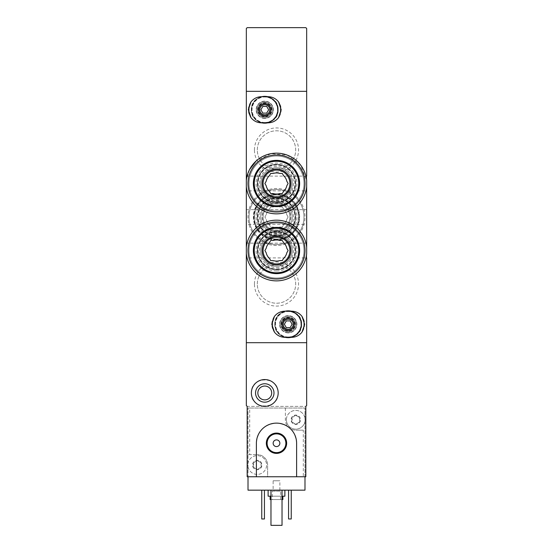 <?xml version="1.0" encoding="UTF-8"?>
<svg xmlns="http://www.w3.org/2000/svg" width="553" height="553" viewBox="0 0 553 553"><rect width="100%" height="100%" fill="white"/><g stroke="black" fill="none" stroke-linecap="round" stroke-linejoin="round"><path stroke-width="0.41" stroke-dasharray="2.77 2.07" d="M246.334 186.679C247.661 201.741 261.32 214.073 276.479 213.824C291.68 214.101 305.311 201.721 306.666 186.679L306.666 180.313L300.549 165.008L287.401 155.193L270.935 153.679L256.191 160.971M249.493 169.695L246.334 180.313M246.334 253.709C247.668 268.799 261.334 281.097 276.486 280.855C291.666 281.104 305.291 268.827 306.666 253.709L306.666 247.343C305.332 232.253 291.666 219.956 276.514 220.198C261.334 219.942 247.709 232.225 246.334 247.343M254.449 149.981A22.051 22.051 0 0 1 287.525 130.888A22.051 22.051 0 0 1 287.525 169.073A22.051 22.051 0 0 1 254.449 149.981M254.449 217.011A22.051 22.051 0 0 1 287.525 197.919A22.051 22.051 0 0 1 287.525 236.103A22.051 22.051 0 0 1 254.449 217.011M254.449 284.042A22.051 22.051 0 0 1 287.525 264.949A22.051 22.051 0 0 1 287.525 303.134A22.051 22.051 0 0 1 254.449 284.042M249.686 408.045L304.986 408.045L248.014 408.045L248.014 476.755L247.177 476.755L247.177 406.372L305.823 406.372L306.666 405.536L306.666 342.694L246.334 342.694L246.334 28.486L247.177 27.65L305.823 27.65L306.666 28.486L306.666 91.328L246.334 91.328L306.666 91.328L306.666 342.694L246.334 342.694L246.334 405.536L247.177 406.372L305.823 406.372L305.823 476.755L267.617 476.755L267.617 465.025A10.389 10.389 0 0 0 257.228 454.635A10.389 10.389 0 0 1 267.617 465.025L267.617 476.755L304.986 476.755L304.986 490.158L248.014 490.158L248.014 454.635L257.228 454.635L248.014 454.635L248.014 408.045L249.686 408.045L249.686 454.635M254.449 250.523A22.051 22.051 0 0 1 276.5 228.479A22.051 22.051 0 0 1 298.551 250.523A22.051 22.051 0 0 1 276.5 272.574A22.051 22.051 0 0 1 254.449 250.523M254.449 183.492A22.051 22.051 0 0 1 276.5 161.448A22.051 22.051 0 0 1 298.551 183.492A22.051 22.051 0 0 1 276.5 205.543A22.051 22.051 0 0 1 254.449 183.492M246.334 243.154L246.334 257.898L246.334 243.154L306.666 243.154L306.666 257.898L246.334 257.898M246.334 176.124L246.334 190.868L246.334 176.124L306.666 176.124L306.666 190.868L246.334 190.868M251.366 109.764C250.557 127.01 278.85 127.121 278.173 109.764C278.885 92.434 250.55 92.482 251.366 109.764A13.403 13.403 0 0 1 271.475 98.151A13.403 13.403 0 0 1 271.475 121.37A13.403 13.403 0 0 1 251.366 109.764M274.827 324.258C274.136 341.623 302.436 341.498 301.634 324.265C302.47 307.039 274.15 306.874 274.827 324.258A13.403 13.403 0 0 1 294.936 312.652A13.403 13.403 0 0 1 294.936 335.871A13.403 13.403 0 0 1 274.827 324.258M246.334 209.635L306.666 209.635L306.666 224.387L246.334 224.387L246.334 209.635L246.334 224.387M279.853 324.258A8.378 8.378 0 0 1 292.419 317A8.378 8.378 0 0 1 292.419 331.517A8.378 8.378 0 0 1 279.853 324.258M281.304 324.258A6.926 6.926 0 0 1 291.694 318.258A6.926 6.926 0 0 1 291.694 330.259A6.926 6.926 0 0 1 281.304 324.258A6.926 6.926 0 0 1 291.694 318.258A6.926 6.926 0 0 1 291.694 330.259A6.926 6.926 0 0 1 281.304 324.258M295.682 250.523A19.182 19.182 0 0 0 266.912 233.919A19.182 19.182 0 0 0 266.912 267.134A19.182 19.182 0 0 0 295.682 250.523A19.182 19.182 0 0 0 266.912 233.919A19.182 19.182 0 0 0 266.912 267.134A19.182 19.182 0 0 0 295.682 250.523M295.682 183.492A19.182 19.182 0 0 0 266.912 166.888A19.182 19.182 0 0 0 266.912 200.103A19.182 19.182 0 0 0 295.682 183.492A19.182 19.182 0 0 0 266.912 166.888A19.182 19.182 0 0 0 266.912 200.103A19.182 19.182 0 0 0 295.682 183.492M256.392 109.764A8.378 8.378 0 0 1 268.958 102.505A8.378 8.378 0 0 1 268.958 117.022A8.378 8.378 0 0 1 256.392 109.764M257.843 109.764A6.926 6.926 0 0 1 268.233 103.764A6.926 6.926 0 0 1 268.233 115.764A6.926 6.926 0 0 1 257.843 109.764A6.926 6.926 0 0 1 268.233 103.764A6.926 6.926 0 0 1 268.233 115.764A6.926 6.926 0 0 1 257.843 109.764M257.318 284.042A19.182 19.182 0 0 1 286.088 267.431A19.182 19.182 0 0 1 286.088 300.652A19.182 19.182 0 0 1 257.318 284.042A19.182 19.182 0 0 1 286.088 267.431A19.182 19.182 0 0 1 286.088 300.652A19.182 19.182 0 0 1 257.318 284.042M257.318 217.011A19.182 19.182 0 0 1 286.088 200.4A19.182 19.182 0 0 1 286.088 233.622A19.182 19.182 0 0 1 257.318 217.011A19.182 19.182 0 0 1 286.088 200.4A19.182 19.182 0 0 1 286.088 233.622A19.182 19.182 0 0 1 257.318 217.011M257.318 149.981A19.182 19.182 0 0 1 286.088 133.37A19.182 19.182 0 0 1 286.088 166.591A19.182 19.182 0 0 1 257.318 149.981A19.182 19.182 0 0 1 286.088 133.37A19.182 19.182 0 0 1 286.088 166.591A19.182 19.182 0 0 1 257.318 149.981M279.721 227.062A10.555 10.555 0 0 1 273.279 227.062A10.555 10.555 0 0 0 279.721 227.062L282.306 227.062L283.599 224.829A10.555 10.555 0 0 0 286.82 219.251A10.555 10.555 0 0 1 283.599 224.829L282.306 227.062L279.721 227.062M283.599 209.193A10.555 10.555 0 0 1 286.82 214.771A10.555 10.555 0 0 0 283.599 209.193L282.306 206.953L279.721 206.953A10.555 10.555 0 0 0 273.279 206.953A10.555 10.555 0 0 1 279.721 206.953L282.306 206.953L283.599 209.193M266.18 214.771A10.555 10.555 0 0 1 269.401 209.193A10.555 10.555 0 0 0 266.18 214.771L264.887 217.011L266.18 219.251A10.555 10.555 0 0 0 269.401 224.829L270.694 227.062L273.279 227.062L270.694 227.062L269.401 224.829A10.555 10.555 0 0 1 266.18 219.251L264.887 217.011L266.18 214.771M276.5 239.967A22.956 22.956 0 0 1 256.62 205.529A22.956 22.956 0 0 1 296.38 205.529A22.956 22.956 0 0 1 276.5 239.967A22.956 22.956 0 0 0 299.456 217.011A22.956 22.956 0 0 0 276.5 194.055A22.956 22.956 0 0 0 253.544 217.011A22.956 22.956 0 0 0 276.5 239.967M276.5 237.458A20.447 20.447 0 0 1 258.797 206.787A20.447 20.447 0 0 1 294.203 206.787A20.447 20.447 0 0 1 276.5 237.458M276.5 236.117A19.106 19.106 0 0 1 259.958 207.458A19.106 19.106 0 0 1 293.042 207.458A19.106 19.106 0 0 1 276.5 236.117A19.106 19.106 0 0 1 259.958 207.458A19.106 19.106 0 0 1 293.042 207.458A19.106 19.106 0 0 1 276.5 236.117A19.106 19.106 0 0 1 259.958 207.458A19.106 19.106 0 0 1 293.042 207.458A19.106 19.106 0 0 1 276.5 236.117A19.106 19.106 0 0 1 259.958 207.458A19.106 19.106 0 0 1 293.042 207.458A19.106 19.106 0 0 1 276.5 236.117M276.5 235.447A18.436 18.436 0 0 1 260.539 207.797A18.436 18.436 0 0 1 292.461 207.797A18.436 18.436 0 0 1 276.5 235.447M276.5 235.64A18.629 18.629 0 0 1 260.366 207.693A18.629 18.629 0 0 1 292.634 207.693A18.629 18.629 0 0 1 276.5 235.64M276.5 232.765A15.754 15.754 0 0 1 262.862 209.138A15.754 15.754 0 0 1 290.138 209.138A15.754 15.754 0 0 1 276.5 232.765A15.754 15.754 0 0 1 262.862 209.138A15.754 15.754 0 0 1 290.138 209.138A15.754 15.754 0 0 1 276.5 232.765A15.754 15.754 0 0 1 262.862 209.138A15.754 15.754 0 0 1 290.138 209.138A15.754 15.754 0 0 1 276.5 232.765M276.5 240.133A23.122 23.122 0 0 1 256.474 205.446A23.122 23.122 0 0 1 296.526 205.446A23.122 23.122 0 0 1 276.5 240.133A23.122 23.122 0 0 1 256.474 205.446A23.122 23.122 0 0 1 296.526 205.446A23.122 23.122 0 0 1 276.5 240.133A23.122 23.122 0 0 1 256.474 205.446A23.122 23.122 0 0 1 296.526 205.446A23.122 23.122 0 0 1 276.5 240.133M276.5 231.424A14.413 14.413 0 0 1 264.016 209.808A14.413 14.413 0 0 1 288.984 209.808A14.413 14.413 0 0 1 276.5 231.424M276.5 245.497A28.486 28.486 0 0 1 251.829 202.764A28.486 28.486 0 0 1 301.171 202.764A28.486 28.486 0 0 1 276.5 245.497A28.486 28.486 0 0 1 251.829 202.764A28.486 28.486 0 0 1 301.171 202.764A28.486 28.486 0 0 1 276.5 245.497A28.486 28.486 0 0 1 252.368 201.873A28.486 28.486 0 0 1 301.426 203.221A28.486 28.486 0 0 1 276.5 245.497A28.486 28.486 0 0 1 251.829 202.764A28.486 28.486 0 0 1 301.171 202.764A28.486 28.486 0 0 1 276.5 245.497M276.5 244.495A27.484 27.484 0 0 1 252.7 203.269A27.484 27.484 0 0 1 300.3 203.269A27.484 27.484 0 0 1 276.5 244.495A27.484 27.484 0 0 1 253.032 202.709A27.484 27.484 0 0 1 300.459 203.552A27.484 27.484 0 0 1 276.5 244.495A27.484 27.484 0 0 1 252.7 203.269A27.484 27.484 0 0 1 300.3 203.269A27.484 27.484 0 0 1 276.5 244.495A27.484 27.484 0 0 1 252.7 203.269A27.484 27.484 0 0 1 300.3 203.269A27.484 27.484 0 0 1 276.5 244.495M276.5 236.186A19.182 19.182 0 0 1 267.977 199.827A19.182 19.182 0 0 1 293.684 225.534A19.182 19.182 0 0 1 276.5 236.186M276.5 231.258A14.247 14.247 0 0 1 262.426 214.813A14.247 14.247 0 0 1 280.841 203.442A14.247 14.247 0 0 1 276.5 231.258M276.5 239.062A22.051 22.051 0 0 1 266.214 197.511A22.051 22.051 0 0 1 296 227.297A22.051 22.051 0 0 1 276.5 239.062A22.051 22.051 0 0 1 257.408 205.986A22.051 22.051 0 0 1 295.592 205.986A22.051 22.051 0 0 1 276.5 239.062M286.82 219.251L288.113 217.011L286.82 214.771L288.113 217.011L286.82 219.251M273.279 206.953L270.694 206.953L269.401 209.193L270.694 206.953L273.279 206.953M276.5 230.414A13.403 13.403 0 0 1 264.887 210.306A13.403 13.403 0 0 1 288.113 210.306A13.403 13.403 0 0 1 276.5 230.414A13.403 13.403 0 0 1 264.887 210.306A13.403 13.403 0 0 1 288.113 210.306A13.403 13.403 0 0 1 276.5 230.414A13.403 13.403 0 0 1 264.887 210.306A13.403 13.403 0 0 1 288.113 210.306A13.403 13.403 0 0 1 276.5 230.414M253.336 463.829L253.336 466.22A0.94 0.94 0 0 0 254.249 467.797L256.316 468.992A1.645 1.645 0 0 0 254.249 467.797L253.163 467.368A4.694 4.694 0 0 1 257.228 460.331A4.694 4.694 0 0 1 261.293 467.368A4.694 4.694 0 0 1 253.163 467.368L253.336 466.22A1.645 1.645 0 0 0 253.336 463.829L253.163 462.674L254.249 462.246A0.94 0.94 0 0 0 253.336 463.829M256.316 461.05L254.249 462.246A1.645 1.645 0 0 0 256.316 461.05L257.228 460.331L258.14 461.05A0.94 0.94 0 0 0 256.316 461.05M260.207 462.246L258.14 461.05A1.645 1.645 0 0 0 260.207 462.246L261.293 462.674L261.127 463.829A0.94 0.94 0 0 0 260.207 462.246M261.127 466.22L261.127 463.829A1.645 1.645 0 0 0 261.127 466.22L261.293 467.368L260.207 467.797A0.94 0.94 0 0 0 261.127 466.22M258.14 468.992L260.207 467.797A1.645 1.645 0 0 0 258.14 468.992L257.228 469.718L256.316 468.992A0.94 0.94 0 0 0 258.14 468.992M291.873 418.58L291.873 420.971A0.94 0.94 0 0 0 292.793 422.554L294.86 423.75A1.645 1.645 0 0 0 292.793 422.554L291.708 422.126A4.694 4.694 0 0 1 295.772 415.082A4.694 4.694 0 0 1 299.837 422.126A4.694 4.694 0 0 1 291.708 422.126L291.873 420.971A1.645 1.645 0 0 0 291.873 418.58L291.708 417.432L292.793 417.003A0.94 0.94 0 0 0 291.873 418.58M294.86 415.808L292.793 417.003A1.645 1.645 0 0 0 294.86 415.808L295.772 415.082L296.685 415.808A0.94 0.94 0 0 0 294.86 415.808M298.751 417.003L296.685 415.808A1.645 1.645 0 0 0 298.751 417.003L299.837 417.432L299.664 418.58A0.94 0.94 0 0 0 298.751 417.003M299.664 420.971L299.664 418.58A1.645 1.645 0 0 0 299.664 420.971L299.837 422.126L298.751 422.554A0.94 0.94 0 0 0 299.664 420.971M296.685 423.75L298.751 422.554A1.645 1.645 0 0 0 296.685 423.75L295.772 424.469L294.86 423.75A0.94 0.94 0 0 0 296.685 423.75M285.383 408.045L285.383 419.775A10.389 10.389 0 0 0 295.772 430.165A10.389 10.389 0 0 1 285.383 419.775L285.383 408.045M303.314 430.165L295.772 430.165L303.314 430.165L303.314 476.755M304.986 476.755L304.986 408.045L304.986 476.755L248.014 476.755M251.366 392.962C250.557 410.215 278.85 410.319 278.173 392.969C278.885 375.639 250.55 375.687 251.366 392.962M296.608 476.755L296.608 443.236C295.406 431.008 288.694 424.303 276.486 423.128C264.286 424.317 257.587 431.022 256.392 443.236L256.392 476.755M268.122 490.158L284.878 490.158L268.122 490.158M288.562 490.158L291.244 490.158L288.562 490.158L288.562 518.984L291.244 518.984L291.244 490.158M261.756 490.158L264.438 490.158L261.756 490.158L261.756 518.984L264.438 518.984L264.438 490.158M270.97 490.158L282.03 490.158L270.97 490.158L270.97 525.35L282.03 525.35L282.03 490.158M270.97 499.546L282.03 499.546M282.866 499.546L270.134 499.546M272.311 499.546L280.689 499.546L272.311 499.546L272.311 491.168L280.689 491.168L272.311 491.168L273.127 490.345L279.873 490.345L273.127 490.345L273.127 480.778L279.873 480.778L273.127 480.778M270.134 496.193L282.866 496.193L270.134 496.193M270.97 496.193L282.03 496.193M284.878 496.193L268.122 496.193M257.843 392.962A6.926 6.926 0 0 1 268.233 386.969A6.926 6.926 0 0 1 268.233 398.962A6.926 6.926 0 0 1 257.843 392.962M273.147 443.236A3.353 3.353 0 0 1 278.173 440.333A3.353 3.353 0 0 1 278.173 446.14A3.353 3.353 0 0 1 273.147 443.236M267.113 443.236A9.387 9.387 0 0 1 281.194 435.114A9.387 9.387 0 0 1 281.194 451.366A9.387 9.387 0 0 1 267.113 443.236M304.986 418.013A9.387 9.387 0 0 0 286.385 419.775A9.387 9.387 0 0 0 304.986 421.545A9.387 9.387 0 0 0 304.986 418.013M248.014 466.787A9.387 9.387 0 0 0 262.426 472.836A9.387 9.387 0 0 0 262.426 457.207A9.387 9.387 0 0 0 247.848 465.025A9.387 9.387 0 0 1 261.922 456.896A9.387 9.387 0 0 1 261.922 473.147A9.387 9.387 0 0 1 247.848 465.025A9.387 9.387 0 0 0 248.014 466.787M286.385 419.775A9.387 9.387 0 0 1 300.466 411.653A9.387 9.387 0 0 1 300.466 427.904A9.387 9.387 0 0 1 286.385 419.775M291.583 311.187L284.878 311.187A13.072 13.072 0 0 0 271.806 324.258A13.072 13.072 0 0 0 284.878 337.33L291.583 337.33A13.072 13.072 0 0 0 304.655 324.258A13.072 13.072 0 0 0 291.583 311.187M286.295 320.906L284.36 324.258L286.295 327.611L290.166 327.611L292.102 324.258L290.166 320.906L286.295 320.906M288.231 330.991A6.733 6.733 0 0 1 282.396 320.892A6.733 6.733 0 0 1 294.065 320.892A6.733 6.733 0 0 1 288.231 330.991M288.231 331.634A7.376 7.376 0 0 1 281.843 320.574A7.376 7.376 0 0 1 294.618 320.574A7.376 7.376 0 0 1 288.231 331.634A7.376 7.376 0 0 1 281.843 320.574A7.376 7.376 0 0 1 294.618 320.574A7.376 7.376 0 0 1 288.231 331.634M288.231 337.095A12.837 12.837 0 0 1 277.115 317.844A12.837 12.837 0 0 1 299.346 317.844A12.837 12.837 0 0 1 288.231 337.095M288.231 337.33A13.072 13.072 0 0 1 276.908 317.726A13.072 13.072 0 0 1 299.553 317.726A13.072 13.072 0 0 1 288.231 337.33A13.072 13.072 0 0 1 276.908 317.726A13.072 13.072 0 0 1 299.553 317.726A13.072 13.072 0 0 1 288.231 337.33A13.072 13.072 0 0 1 276.908 317.726A13.072 13.072 0 0 1 299.553 317.726A13.072 13.072 0 0 1 288.231 337.33A13.072 13.072 0 0 1 276.908 317.726A13.072 13.072 0 0 1 299.553 317.726A13.072 13.072 0 0 1 288.231 337.33A13.072 13.072 0 0 1 276.908 317.726A13.072 13.072 0 0 1 299.553 317.726A13.072 13.072 0 0 1 288.231 337.33A13.072 13.072 0 0 1 275.159 324.258A13.072 13.072 0 0 1 288.231 311.187M285.251 337.33A13.403 13.403 0 0 1 285.251 311.187M291.21 311.187A13.403 13.403 0 0 1 291.21 337.33M288.231 337.662A13.403 13.403 0 0 1 276.618 317.553A13.403 13.403 0 0 1 299.844 317.553A13.403 13.403 0 0 1 288.231 337.662M288.231 336.998A12.733 12.733 0 0 1 277.198 317.892A12.733 12.733 0 0 1 299.263 317.892A12.733 12.733 0 0 1 288.231 336.998M288.231 332.636A8.378 8.378 0 0 1 280.972 320.069A8.378 8.378 0 0 1 295.489 320.069A8.378 8.378 0 0 1 288.231 332.636A8.378 8.378 0 0 1 280.972 320.069A8.378 8.378 0 0 1 295.489 320.069A8.378 8.378 0 0 1 288.231 332.636M268.122 96.692L261.417 96.692A13.072 13.072 0 0 0 248.345 109.764A13.072 13.072 0 0 0 261.417 122.835L268.122 122.835A13.072 13.072 0 0 0 281.194 109.764A13.072 13.072 0 0 0 268.122 96.692M262.834 106.411L260.898 109.764L262.834 113.116L266.705 113.116L268.64 109.764L266.705 106.411L262.834 106.411M264.769 116.496A6.733 6.733 0 0 1 258.935 106.397A6.733 6.733 0 0 1 270.604 106.397A6.733 6.733 0 0 1 264.769 116.496M264.769 117.132A7.376 7.376 0 0 1 258.382 106.072A7.376 7.376 0 0 1 271.157 106.072A7.376 7.376 0 0 1 264.769 117.132A7.376 7.376 0 0 1 258.382 106.072A7.376 7.376 0 0 1 271.157 106.072A7.376 7.376 0 0 1 264.769 117.132M264.769 122.593A12.837 12.837 0 0 1 253.654 103.342A12.837 12.837 0 0 1 275.885 103.342A12.837 12.837 0 0 1 264.769 122.593M264.769 122.835A13.072 13.072 0 0 1 253.447 103.224A13.072 13.072 0 0 1 276.092 103.224A13.072 13.072 0 0 1 264.769 122.835A13.072 13.072 0 0 1 253.447 103.224A13.072 13.072 0 0 1 276.092 103.224A13.072 13.072 0 0 1 264.769 122.835A13.072 13.072 0 0 1 253.447 103.224A13.072 13.072 0 0 1 276.092 103.224A13.072 13.072 0 0 1 264.769 122.835A13.072 13.072 0 0 1 253.447 103.224A13.072 13.072 0 0 1 276.092 103.224A13.072 13.072 0 0 1 264.769 122.835A13.072 13.072 0 0 1 253.447 103.224A13.072 13.072 0 0 1 276.092 103.224A13.072 13.072 0 0 1 264.769 122.835A13.072 13.072 0 0 1 251.698 109.764A13.072 13.072 0 0 1 264.769 96.692M261.79 122.835A13.403 13.403 0 0 1 261.79 96.692M267.749 96.692A13.403 13.403 0 0 1 267.749 122.835M264.769 123.167A13.403 13.403 0 0 1 253.156 103.058A13.403 13.403 0 0 1 276.382 103.058A13.403 13.403 0 0 1 264.769 123.167M264.769 122.496A12.733 12.733 0 0 1 253.737 103.397A12.733 12.733 0 0 1 275.802 103.397A12.733 12.733 0 0 1 264.769 122.496M264.769 118.142A8.378 8.378 0 0 1 257.511 105.575A8.378 8.378 0 0 1 272.028 105.575A8.378 8.378 0 0 1 264.769 118.142A8.378 8.378 0 0 1 257.511 105.575A8.378 8.378 0 0 1 272.028 105.575A8.378 8.378 0 0 1 264.769 118.142M273.279 260.581A10.555 10.555 0 0 0 279.721 260.581L282.306 260.581L283.599 258.341A10.555 10.555 0 0 0 286.82 252.762L288.113 250.523L286.82 248.283A10.555 10.555 0 0 0 283.599 242.712L282.306 240.472L279.721 240.472A10.555 10.555 0 0 0 273.279 240.472L270.694 240.472L269.401 242.712A10.555 10.555 0 0 0 266.18 248.283L264.887 250.523L266.18 252.762A10.555 10.555 0 0 0 269.401 258.341L270.694 260.581L273.279 260.581M276.5 273.486A22.956 22.956 0 0 0 296.38 239.048A22.956 22.956 0 0 0 256.62 239.048A22.956 22.956 0 0 0 276.5 273.486A22.956 22.956 0 0 1 253.544 250.523A22.956 22.956 0 0 1 276.5 227.566A22.956 22.956 0 0 1 299.456 250.523A22.956 22.956 0 0 1 276.5 273.486M276.5 270.97A20.447 20.447 0 0 0 294.203 240.306A20.447 20.447 0 0 0 258.797 240.306A20.447 20.447 0 0 0 276.5 270.97M276.5 269.629A19.106 19.106 0 0 0 293.042 240.977A19.106 19.106 0 0 0 259.958 240.977A19.106 19.106 0 0 0 276.5 269.629A19.106 19.106 0 0 0 293.042 240.977A19.106 19.106 0 0 0 259.958 240.977A19.106 19.106 0 0 0 276.5 269.629A19.106 19.106 0 0 0 293.042 240.977A19.106 19.106 0 0 0 259.958 240.977A19.106 19.106 0 0 0 276.5 269.629A19.106 19.106 0 0 0 293.042 240.977A19.106 19.106 0 0 0 259.958 240.977A19.106 19.106 0 0 0 276.5 269.629M276.5 268.958A18.436 18.436 0 0 0 292.461 241.308A18.436 18.436 0 0 0 260.539 241.308A18.436 18.436 0 0 0 276.5 268.958M276.5 269.152A18.629 18.629 0 0 0 292.634 241.212A18.629 18.629 0 0 0 260.366 241.212A18.629 18.629 0 0 0 276.5 269.152M276.5 266.276A15.754 15.754 0 0 0 290.138 242.649A15.754 15.754 0 0 0 262.862 242.649A15.754 15.754 0 0 0 276.5 266.276A15.754 15.754 0 0 0 290.138 242.649A15.754 15.754 0 0 0 262.862 242.649A15.754 15.754 0 0 0 276.5 266.276A15.754 15.754 0 0 0 290.138 242.649A15.754 15.754 0 0 0 262.862 242.649A15.754 15.754 0 0 0 276.5 266.276M276.5 273.652A23.122 23.122 0 0 0 296.526 238.965A23.122 23.122 0 0 0 256.474 238.965A23.122 23.122 0 0 0 276.5 273.652M276.5 279.016A28.486 28.486 0 0 0 301.171 236.283A28.486 28.486 0 0 0 251.829 236.283A28.486 28.486 0 0 0 276.5 279.016A28.486 28.486 0 0 0 301.171 236.283A28.486 28.486 0 0 0 251.829 236.283A28.486 28.486 0 0 0 276.5 279.016A28.486 28.486 0 0 0 301.171 236.283A28.486 28.486 0 0 0 251.829 236.283A28.486 28.486 0 0 0 276.5 279.016M276.5 278.007A27.484 27.484 0 0 0 300.3 236.788A27.484 27.484 0 0 0 252.7 236.788A27.484 27.484 0 0 0 276.5 278.007A27.484 27.484 0 0 0 300.3 236.788A27.484 27.484 0 0 0 252.7 236.788A27.484 27.484 0 0 0 276.5 278.007A27.484 27.484 0 0 0 300.3 236.788A27.484 27.484 0 0 0 252.7 236.788A27.484 27.484 0 0 0 276.5 278.007A27.484 27.484 0 0 0 300.3 236.788A27.484 27.484 0 0 0 252.7 236.788A27.484 27.484 0 0 0 276.5 278.007M276.5 269.705A19.182 19.182 0 0 0 293.111 240.935A19.182 19.182 0 0 0 259.889 240.935A19.182 19.182 0 0 0 276.5 269.705M276.5 264.769A14.247 14.247 0 0 0 290.574 248.325A14.247 14.247 0 0 0 272.159 236.961A14.247 14.247 0 0 0 276.5 264.769M276.5 272.574A22.051 22.051 0 0 0 295.592 239.504A22.051 22.051 0 0 0 257.408 239.504A22.051 22.051 0 0 0 276.5 272.574A22.051 22.051 0 0 0 295.592 239.504A22.051 22.051 0 0 0 257.408 239.504A22.051 22.051 0 0 0 276.5 272.574M276.5 263.933A13.403 13.403 0 0 0 288.113 243.825A13.403 13.403 0 0 0 264.887 243.825A13.403 13.403 0 0 0 276.5 263.933M273.279 193.55A10.555 10.555 0 0 0 279.721 193.55L282.306 193.55L283.599 191.31A10.555 10.555 0 0 0 286.82 185.732L288.113 183.492L286.82 181.253A10.555 10.555 0 0 0 283.599 175.681L282.306 173.442L279.721 173.442A10.555 10.555 0 0 0 273.279 173.442L270.694 173.442L269.401 175.681A10.555 10.555 0 0 0 266.18 181.253L264.887 183.492L266.18 185.732A10.555 10.555 0 0 0 269.401 191.31L270.694 193.55L273.279 193.55M276.5 206.456A22.956 22.956 0 0 0 296.38 172.018A22.956 22.956 0 0 0 256.62 172.018A22.956 22.956 0 0 0 276.5 206.456A22.956 22.956 0 0 1 253.544 183.492A22.956 22.956 0 0 1 276.5 160.536A22.956 22.956 0 0 1 299.456 183.492A22.956 22.956 0 0 1 276.5 206.456M276.5 203.939A20.447 20.447 0 0 0 294.203 173.276A20.447 20.447 0 0 0 258.797 173.276A20.447 20.447 0 0 0 276.5 203.939M276.5 202.598A19.106 19.106 0 0 0 293.042 173.946A19.106 19.106 0 0 0 259.958 173.946A19.106 19.106 0 0 0 276.5 202.598A19.106 19.106 0 0 0 293.042 173.946A19.106 19.106 0 0 0 259.958 173.946A19.106 19.106 0 0 0 276.5 202.598A19.106 19.106 0 0 0 293.042 173.946A19.106 19.106 0 0 0 259.958 173.946A19.106 19.106 0 0 0 276.5 202.598A19.106 19.106 0 0 0 293.042 173.946A19.106 19.106 0 0 0 259.958 173.946A19.106 19.106 0 0 0 276.5 202.598M276.5 201.928A18.436 18.436 0 0 0 292.461 174.278A18.436 18.436 0 0 0 260.539 174.278A18.436 18.436 0 0 0 276.5 201.928M276.5 202.128A18.629 18.629 0 0 0 292.634 174.181A18.629 18.629 0 0 0 260.366 174.181A18.629 18.629 0 0 0 276.5 202.128M276.5 199.246A15.754 15.754 0 0 0 290.138 175.619A15.754 15.754 0 0 0 262.862 175.619A15.754 15.754 0 0 0 276.5 199.246A15.754 15.754 0 0 0 290.138 175.619A15.754 15.754 0 0 0 262.862 175.619A15.754 15.754 0 0 0 276.5 199.246A15.754 15.754 0 0 0 290.138 175.619A15.754 15.754 0 0 0 262.862 175.619A15.754 15.754 0 0 0 276.5 199.246M276.5 206.622A23.122 23.122 0 0 0 296.526 171.935A23.122 23.122 0 0 0 256.474 171.935A23.122 23.122 0 0 0 276.5 206.622M276.5 211.986A28.486 28.486 0 0 0 301.171 169.253A28.486 28.486 0 0 0 251.829 169.253A28.486 28.486 0 0 0 276.5 211.986A28.486 28.486 0 0 0 301.171 169.253A28.486 28.486 0 0 0 251.829 169.253A28.486 28.486 0 0 0 276.5 211.986A28.486 28.486 0 0 0 301.171 169.253A28.486 28.486 0 0 0 251.829 169.253A28.486 28.486 0 0 0 276.5 211.986M276.5 210.976A27.484 27.484 0 0 0 300.3 169.757A27.484 27.484 0 0 0 252.7 169.757A27.484 27.484 0 0 0 276.5 210.976A27.484 27.484 0 0 0 300.3 169.757A27.484 27.484 0 0 0 252.7 169.757A27.484 27.484 0 0 0 276.5 210.976A27.484 27.484 0 0 0 300.3 169.757A27.484 27.484 0 0 0 252.7 169.757A27.484 27.484 0 0 0 276.5 210.976A27.484 27.484 0 0 0 300.3 169.757A27.484 27.484 0 0 0 252.7 169.757A27.484 27.484 0 0 0 276.5 210.976M276.5 202.674A19.182 19.182 0 0 0 293.111 173.905A19.182 19.182 0 0 0 259.889 173.905A19.182 19.182 0 0 0 276.5 202.674M276.5 197.739A14.247 14.247 0 0 0 290.574 181.294A14.247 14.247 0 0 0 272.159 169.93A14.247 14.247 0 0 0 276.5 197.739M276.5 205.543A22.051 22.051 0 0 0 295.592 172.474A22.051 22.051 0 0 0 257.408 172.474A22.051 22.051 0 0 0 276.5 205.543A22.051 22.051 0 0 0 295.592 172.474A22.051 22.051 0 0 0 257.408 172.474A22.051 22.051 0 0 0 276.5 205.543M276.5 196.903A13.403 13.403 0 0 0 288.113 176.794A13.403 13.403 0 0 0 264.887 176.794A13.403 13.403 0 0 0 276.5 196.903M276.5 234.023A17.012 17.012 0 0 1 261.769 208.509A17.012 17.012 0 0 1 291.231 208.509A17.012 17.012 0 0 1 276.5 234.023M276.5 239.58A22.569 22.569 0 0 1 256.951 205.723A22.569 22.569 0 0 1 296.049 205.723A22.569 22.569 0 0 1 276.5 239.58M288.231 332.892A8.627 8.627 0 0 1 280.758 319.945A8.627 8.627 0 0 1 295.703 319.945A8.627 8.627 0 0 1 288.231 332.892M264.769 118.39A8.627 8.627 0 0 1 257.297 105.45A8.627 8.627 0 0 1 272.242 105.45A8.627 8.627 0 0 1 264.769 118.39M276.5 267.534A17.012 17.012 0 0 0 291.231 242.02A17.012 17.012 0 0 0 261.769 242.02A17.012 17.012 0 0 0 276.5 267.534M276.5 200.504A17.012 17.012 0 0 0 291.231 174.99A17.012 17.012 0 0 0 261.769 174.99A17.012 17.012 0 0 0 276.5 200.504M280.689 499.546L280.689 491.168L279.873 490.345L279.873 480.778"/><path stroke-width="0.83" d="M306.666 190.868L306.666 186.679A30.332 30.332 0 0 1 246.334 186.679L246.334 180.313A30.332 30.332 0 0 1 306.666 180.313L306.666 253.709A30.332 30.332 0 0 1 246.334 253.709L246.334 247.343A30.332 30.332 0 0 1 306.666 247.343L306.666 243.154M256.191 160.971L249.493 169.695M306.666 257.898L306.666 405.536L305.823 406.372L305.823 476.755L296.608 476.755L296.608 443.236A20.108 20.108 0 0 0 276.5 423.128A20.108 20.108 0 0 0 256.392 443.236L256.392 476.755L247.177 476.755L247.177 406.372L246.334 405.536L246.334 342.694L306.666 342.694L246.334 342.694L246.334 253.709M246.334 180.313L246.334 91.328L306.666 91.328L306.666 176.124M246.334 186.679L246.334 247.343M306.666 224.387L306.666 209.635M304.986 476.755L304.986 490.158L248.014 490.158L248.014 476.755M270.134 496.193L270.134 499.546L270.97 499.546M282.03 499.546L282.866 499.546L282.866 496.193M268.122 490.158L268.122 496.193L270.97 496.193M282.03 496.193L284.878 496.193L284.878 490.158M291.244 490.158L291.244 518.984L288.562 518.984L288.562 490.158M264.438 490.158L264.438 518.984L261.756 518.984L261.756 490.158M251.366 392.962A13.403 13.403 0 0 1 271.475 381.356A13.403 13.403 0 0 1 271.475 404.575A13.403 13.403 0 0 1 251.366 392.962M255.555 392.962A9.214 9.214 0 0 1 269.38 384.985A9.214 9.214 0 0 1 269.38 400.946A9.214 9.214 0 0 1 255.555 392.962M257.843 392.962A6.926 6.926 0 0 1 268.233 386.969A6.926 6.926 0 0 1 268.233 398.962A6.926 6.926 0 0 1 257.843 392.962M282.03 490.158L282.03 525.35L270.97 525.35L270.97 490.158M256.392 476.755L296.608 476.755M266.339 443.236A10.161 10.161 0 0 1 281.581 434.444A10.161 10.161 0 0 1 281.581 452.036A10.161 10.161 0 0 1 266.339 443.236M273.147 443.236A3.353 3.353 0 0 1 278.173 440.333A3.353 3.353 0 0 1 278.173 446.14A3.353 3.353 0 0 1 273.147 443.236M267.113 443.236A9.387 9.387 0 0 1 281.194 435.114A9.387 9.387 0 0 1 281.194 451.366A9.387 9.387 0 0 1 267.113 443.236M306.666 28.486L305.823 27.65L247.177 27.65L246.334 28.486L246.334 91.328L306.666 91.328L306.666 28.486M284.878 337.33C280.613 337.219 277.15 335.498 274.475 332.173A15.871 15.871 0 0 1 274.475 316.344C277.15 313.019 280.613 311.298 284.878 311.187L291.583 311.187C295.848 311.298 299.311 313.019 301.986 316.344A15.871 15.871 0 0 1 301.986 332.173C299.311 335.498 295.848 337.219 291.583 337.33L284.878 337.33M288.231 330.293A6.035 6.035 0 0 1 283.005 321.245A6.035 6.035 0 0 1 293.456 321.245A6.035 6.035 0 0 1 288.231 330.293M274.475 316.344L271.806 324.258L274.475 332.173M301.986 332.173L304.655 324.258L301.986 316.344M288.231 329.284A5.025 5.025 0 0 1 283.876 321.742A5.025 5.025 0 0 1 292.585 321.742A5.025 5.025 0 0 1 288.231 329.284A5.025 5.025 0 0 1 283.876 321.742A5.025 5.025 0 0 1 292.585 321.742A5.025 5.025 0 0 1 288.231 329.284A5.025 5.025 0 0 1 283.876 321.742A5.025 5.025 0 0 1 292.585 321.742A5.025 5.025 0 0 1 288.231 329.284M286.295 327.611L290.166 327.611L292.102 324.258L290.166 320.906L286.295 320.906L284.36 324.258L286.295 327.611M288.231 311.187A13.072 13.072 0 0 1 301.302 324.258A13.072 13.072 0 0 1 288.231 337.33M291.21 337.33A13.403 13.403 0 0 1 285.251 337.33M285.251 311.187A13.403 13.403 0 0 1 291.21 311.187M261.417 122.835C257.152 122.725 253.689 121.003 251.014 117.678A15.871 15.871 0 0 1 251.014 101.849C253.689 98.517 257.152 96.803 261.417 96.692L268.122 96.692C272.387 96.803 275.85 98.517 278.525 101.849A15.871 15.871 0 0 1 278.525 117.678C275.85 121.003 272.387 122.725 268.122 122.835L261.417 122.835M264.769 115.798A6.035 6.035 0 0 1 259.544 106.743A6.035 6.035 0 0 1 269.995 106.743A6.035 6.035 0 0 1 264.769 115.798M251.014 101.849L248.345 109.764L251.014 117.678M278.525 117.678L281.194 109.764L278.525 101.849M264.769 114.789A5.025 5.025 0 0 1 260.415 107.247A5.025 5.025 0 0 1 269.124 107.247A5.025 5.025 0 0 1 264.769 114.789A5.025 5.025 0 0 1 260.415 107.247A5.025 5.025 0 0 1 269.124 107.247A5.025 5.025 0 0 1 264.769 114.789A5.025 5.025 0 0 1 260.415 107.247A5.025 5.025 0 0 1 269.124 107.247A5.025 5.025 0 0 1 264.769 114.789M262.834 113.116L266.705 113.116L268.64 109.764L266.705 106.411L262.834 106.411L260.898 109.764L262.834 113.116M264.769 96.692A13.072 13.072 0 0 1 277.841 109.764A13.072 13.072 0 0 1 264.769 122.835M267.749 122.835A13.403 13.403 0 0 1 261.79 122.835M261.79 96.692A13.403 13.403 0 0 1 267.749 96.692M273.279 260.581A10.555 10.555 0 0 0 279.721 260.581L282.306 260.581L283.599 258.341A10.555 10.555 0 0 0 286.82 252.762L288.113 250.523L286.82 248.283A10.555 10.555 0 0 0 283.599 242.712L282.306 240.472L279.721 240.472A10.555 10.555 0 0 0 273.279 240.472L270.694 240.472L269.401 242.712A10.555 10.555 0 0 0 266.18 248.283L264.887 250.523L266.18 252.762A10.555 10.555 0 0 0 269.401 258.341L270.694 260.581L273.279 260.581M276.5 273.652A23.122 23.122 0 0 0 296.526 238.965A23.122 23.122 0 0 0 256.474 238.965A23.122 23.122 0 0 0 276.5 273.652A23.122 23.122 0 0 0 296.526 238.965A23.122 23.122 0 0 0 256.474 238.965A23.122 23.122 0 0 0 276.5 273.652M276.5 264.935A14.413 14.413 0 0 0 288.984 243.32A14.413 14.413 0 0 0 264.016 243.32A14.413 14.413 0 0 0 276.5 264.935M276.5 279.016A28.486 28.486 0 0 0 301.171 236.283A28.486 28.486 0 0 0 251.829 236.283A28.486 28.486 0 0 0 276.5 279.016M276.5 263.933A13.403 13.403 0 0 0 288.113 243.825A13.403 13.403 0 0 0 264.887 243.825A13.403 13.403 0 0 0 276.5 263.933A13.403 13.403 0 0 0 288.113 243.825A13.403 13.403 0 0 0 264.887 243.825A13.403 13.403 0 0 0 276.5 263.933M273.279 193.55A10.555 10.555 0 0 0 279.721 193.55L282.306 193.55L283.599 191.31A10.555 10.555 0 0 0 286.82 185.732L288.113 183.492L286.82 181.253A10.555 10.555 0 0 0 283.599 175.681L282.306 173.442L279.721 173.442A10.555 10.555 0 0 0 273.279 173.442L270.694 173.442L269.401 175.681A10.555 10.555 0 0 0 266.18 181.253L264.887 183.492L266.18 185.732A10.555 10.555 0 0 0 269.401 191.31L270.694 193.55L273.279 193.55M276.5 206.622A23.122 23.122 0 0 0 296.526 171.935A23.122 23.122 0 0 0 256.474 171.935A23.122 23.122 0 0 0 276.5 206.622A23.122 23.122 0 0 0 296.526 171.935A23.122 23.122 0 0 0 256.474 171.935A23.122 23.122 0 0 0 276.5 206.622M276.5 197.905A14.413 14.413 0 0 0 288.984 176.289A14.413 14.413 0 0 0 264.016 176.289A14.413 14.413 0 0 0 276.5 197.905M276.5 211.986A28.486 28.486 0 0 0 301.171 169.253A28.486 28.486 0 0 0 251.829 169.253A28.486 28.486 0 0 0 276.5 211.986M276.5 196.903A13.403 13.403 0 0 0 288.113 176.794A13.403 13.403 0 0 0 264.887 176.794A13.403 13.403 0 0 0 276.5 196.903A13.403 13.403 0 0 0 288.113 176.794A13.403 13.403 0 0 0 264.887 176.794A13.403 13.403 0 0 0 276.5 196.903M276.5 273.099A22.569 22.569 0 0 0 296.049 239.242A22.569 22.569 0 0 0 256.951 239.242A22.569 22.569 0 0 0 276.5 273.099M276.5 206.069A22.569 22.569 0 0 0 296.049 172.211A22.569 22.569 0 0 0 256.951 172.211A22.569 22.569 0 0 0 276.5 206.069"/></g></svg>
